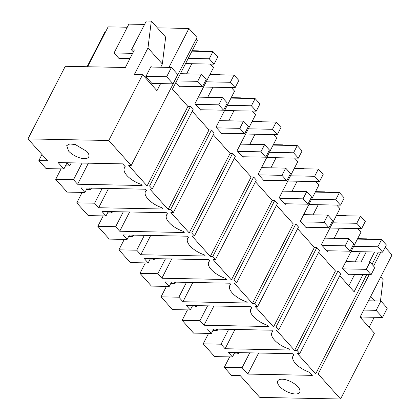 <?xml version="1.0" encoding="UTF-8"?>
<svg xmlns="http://www.w3.org/2000/svg" width="420" height="420" viewBox="0 0 420 420"><rect width="100%" height="100%" fill="white"/><g stroke="black" fill="none" stroke-linecap="round" stroke-linejoin="round"><path stroke-width="0.63" d="M65.462 165.874L69.689 165.958L71.29 162.839M61.058 168.898L55.692 179.345L73.511 179.697L82.063 163.054M66.974 162.934L69.689 165.958M41.974 154.518L38.861 160.577L46.058 168.604L63.877 168.956L67.064 162.755M87.087 66.738L104.669 32.529L105.215 32.539M38.861 160.577L47.565 160.75L27.967 138.894L65.273 66.302L125.365 67.499L134.4 49.917L131.497 49.859L146.328 21L151.305 21.1L147.982 47.98L134.347 74.508L142.606 74.676L156.97 90.689L160.608 83.606M229.646 356.895L224.28 367.343L231.472 375.365L240.177 375.538L259.775 397.394L340.583 399L318.155 373.989L315.672 373.942L297.308 353.462L299.791 353.509L297.082 350.49L294.599 350.443L276.234 329.963L278.717 330.01L276.008 326.991L273.525 326.939L255.161 306.464L257.644 306.511L254.935 303.492L252.452 303.44L234.087 282.965L236.57 283.012L233.861 279.993L231.378 279.941L213.014 259.466L215.497 259.513L212.788 256.489L210.304 256.442L191.94 235.961L194.423 236.014L191.714 232.99L189.231 232.942L170.867 212.462L173.35 212.515L170.641 209.491L168.158 209.444L149.793 188.963L152.276 189.016L149.567 185.992L147.084 185.945L128.72 165.464L131.203 165.512L197.012 37.464L188.947 28.466L157.343 27.836M127.276 27.237L108.134 26.859L87.633 66.749M196.124 39.191L197.39 40.604L172.431 89.161L187.934 106.454L190.423 106.502L149.567 185.992M175.886 82.446L179.891 86.914L180.227 86.263M186.622 73.826L191.814 63.719M198.209 51.282L198.434 50.846L192.187 50.72M147.084 185.945L187.934 106.454M188.947 28.466L168.934 67.4M131.203 165.512L108.775 140.506L142.606 74.676M27.967 138.894L108.775 140.506M125.144 166.609L124.367 168.121A16.648 7.198 -152.8 0 1 125.423 166.918L122.682 163.863L58.149 162.577L63.877 168.956M124.367 168.121A16.648 7.198 -152.8 0 0 141.015 184.301L142.102 185.514L77.574 184.233L88.394 163.18M73.511 179.697L77.574 184.233M68.602 151.079L66.722 145.609L69.809 143.934L75.427 144.606L86.84 151.441A12.369 5.345 27.2 0 1 88.72 156.917A12.369 5.345 27.2 0 1 80.015 157.92A12.369 5.345 27.2 0 1 68.602 151.079M151.662 84.772L152.182 83.758L145.803 76.645L151.037 66.454L151.578 67.058M160.676 67.237L162.341 63.992L165.664 37.112L151.305 21.1M162.341 63.992L147.982 47.98M144.569 24.428L128.882 24.113L114.051 52.973L132.641 53.34M133.361 51.933L131.497 49.859M114.051 52.973L118.865 58.343L129.953 58.564M152.276 189.016L193.132 109.52L190.423 106.502M198.434 50.846L198.833 51.293M210.304 64.087L213.486 67.63L194.948 103.703L200.965 110.413L201.301 109.762M299.791 353.509L340.646 274.019L337.937 271L335.449 270.947L318.68 252.252M362.975 274.544L354.123 291.769L339.754 275.751M192.239 111.253L209.008 129.953L211.496 130.001L214.205 133.024L173.35 212.515M213.313 134.752L230.081 153.452L232.57 153.5L235.279 156.524L194.423 236.014M234.386 158.251L251.155 176.951L253.643 176.999L256.352 180.023L215.497 259.513M255.46 181.755L272.228 200.45L274.717 200.498L277.426 203.522L236.57 283.012M276.533 205.254L293.302 223.949L295.79 224.002L298.499 227.021L257.644 306.511M297.607 228.753L314.375 247.448L316.864 247.501L319.573 250.52L278.717 330.01M224.28 367.343L242.099 367.694L247.816 374.073L312.344 375.359L309.603 372.298A16.648 7.198 27.2 0 1 292.955 356.118A16.648 7.198 27.2 0 1 294.016 354.916L292.929 353.703L228.401 352.422L232.465 356.953L214.646 356.601L203.207 343.844L221.025 344.195L225.089 348.726L234.985 329.474M225.089 348.726L289.616 350.012L288.53 348.8A16.648 7.198 27.2 0 1 271.882 332.614A16.648 7.198 27.2 0 1 272.937 331.417L271.856 330.204L207.328 328.923L211.391 333.454L193.573 333.102L182.133 320.344L199.952 320.696L204.015 325.227L268.543 326.513L267.456 325.3A16.648 7.198 27.2 0 1 250.808 309.115A16.648 7.198 27.2 0 1 251.864 307.918L250.782 306.705L186.254 305.424L190.318 309.955L172.499 309.598L161.059 296.84L178.878 297.197L182.941 301.728L247.469 303.014L246.383 301.802A16.648 7.198 27.2 0 1 229.735 285.616A16.648 7.198 27.2 0 1 230.79 284.419L229.709 283.206L165.181 281.92L169.244 286.456L151.426 286.099L139.986 273.341L157.804 273.698L161.868 278.229L226.396 279.515L225.309 278.303A16.648 7.198 27.2 0 1 208.661 262.117A16.648 7.198 27.2 0 1 209.716 260.915L208.635 259.707L144.107 258.421L148.171 262.957L130.352 262.6L118.913 249.842L136.731 250.199L140.794 254.73L205.322 256.011L204.236 254.803A16.648 7.198 27.2 0 1 187.588 238.618A16.648 7.198 27.2 0 1 188.643 237.416L187.561 236.208L123.034 234.922L127.097 239.453L109.279 239.101L97.839 226.343L115.658 226.7L119.721 231.231L184.249 232.512L183.162 231.304A16.648 7.198 27.2 0 1 166.514 215.119A16.648 7.198 27.2 0 1 167.57 213.916L166.488 212.709L101.96 211.423L106.024 215.953L88.205 215.602L76.766 202.844L94.584 203.196L98.648 207.732L163.175 209.013L162.089 207.805A16.648 7.198 27.2 0 1 145.441 191.62A16.648 7.198 27.2 0 1 146.496 190.417L145.415 189.205L80.887 187.924L84.95 192.454L67.132 192.103L55.692 179.345M279.641 386.411A12.369 5.345 27.2 0 1 277.756 380.94A12.369 5.345 27.2 0 1 286.466 379.937A12.369 5.345 27.2 0 1 297.875 386.773A12.369 5.345 27.2 0 1 299.759 392.249A12.369 5.345 27.2 0 1 291.05 393.251A12.369 5.345 27.2 0 1 279.641 386.411M348.8 285.836L354.69 274.375M361.079 261.938L366.277 251.832M366.796 239.279L367.022 238.844L367.427 239.29M357.819 228.585L361.001 232.129L342.463 268.196L348.485 274.911L348.82 274.26M355.21 261.823L360.402 251.716M345.723 215.78L345.949 215.345L346.348 215.791M336.745 205.086L339.927 208.63L321.389 244.697L327.411 251.412L327.747 250.761M334.136 238.324L339.329 228.218M324.649 192.281L324.875 191.84L325.274 192.292M315.672 181.582L318.854 185.131L300.316 221.198L306.338 227.913L306.668 227.262M313.063 214.825L318.255 204.719M303.576 168.782L303.802 168.341L304.201 168.793M294.599 158.083L297.78 161.627L279.242 197.699L285.264 204.414L285.595 203.763M291.989 191.326L297.181 181.214M282.502 145.278L282.728 144.842L283.127 145.294M273.525 134.584L276.707 138.128L258.169 174.2L264.191 180.915L264.521 180.259M270.916 167.827L276.108 157.715M261.429 121.779L261.655 121.343L262.054 121.795M252.452 111.085L255.633 114.629L237.095 150.701L243.117 157.416L243.448 156.76M249.842 144.322L255.035 134.216M240.356 98.28L240.581 97.844L240.98 98.296M231.378 87.586L234.559 91.13L216.022 127.202L222.043 133.917L222.374 133.261M228.769 120.823L233.961 110.717M219.282 74.781L219.508 74.345L219.907 74.792M207.695 97.325L212.888 87.218M208.572 333.396L203.207 343.844M187.499 309.897L182.133 320.344M166.425 286.398L161.059 296.84M145.352 262.899L139.986 273.341M124.278 239.4L118.913 249.842M103.205 215.901L97.839 226.343M82.131 192.402L76.766 202.844M340.583 399L374.419 333.17L360.056 317.158L392.033 254.935L385.177 247.286M367.022 238.844L357.646 238.655M318.155 373.989L369.201 274.664M373.585 266.138L380.788 252.121M374.561 251.995L369.369 262.106M315.672 373.942L366.718 274.617M371.989 264.359L378.305 252.073M380.462 301.03L383.114 279.594L380.73 276.938M374.241 317.279L369.112 327.254M360.575 316.144L361.657 317.347L361.814 317.032M374.808 300.914L370.739 296.378M234.05 353.871L238.277 353.955L238.954 352.632M242.099 367.694L249.732 352.847M237.053 352.595L238.277 353.955M232.465 356.953L234.728 352.548M345.949 215.345L336.572 215.156M297.082 350.49L337.937 271M247.816 374.073L258.636 353.02M212.977 330.372L217.203 330.456L217.88 329.133M221.025 344.195L228.659 329.348M215.98 329.096L217.203 330.456M276.008 326.991L316.864 247.501M294.599 350.443L335.449 270.947M211.391 333.454L213.654 329.049M324.875 191.84L315.499 191.657M191.903 306.873L196.13 306.957L196.807 305.634M199.952 320.696L207.585 305.844M204.015 325.227L213.911 305.97M194.906 305.592L196.13 306.957M254.935 303.492L295.79 224.002M273.525 326.939L314.375 247.448M190.318 309.955L192.581 305.55M303.802 168.341L294.425 168.158M170.83 283.374L175.056 283.458L175.733 282.13M178.878 297.197L186.512 282.345M182.941 301.728L192.838 282.471M173.833 282.093L175.056 283.458M233.861 279.993L274.717 200.498M252.452 303.44L293.302 223.949M169.244 286.456L171.507 282.046M282.728 144.842L273.352 144.659M149.756 259.875L153.983 259.959L154.66 258.631M157.804 273.698L165.438 258.846M161.868 278.229L171.764 258.972M152.759 258.594L153.983 259.959M212.788 256.489L253.643 176.999M231.378 279.941L272.228 200.45M148.171 262.957L150.434 258.547M261.655 121.343L252.278 121.16M128.683 236.371L132.909 236.455L133.586 235.132M136.731 250.199L144.365 235.347M140.794 254.73L150.691 235.473M131.686 235.095L132.909 236.455M191.714 232.99L232.57 153.5M210.304 256.442L251.155 176.951M127.097 239.453L129.36 235.048M240.581 97.844L231.205 97.655M107.609 212.872L111.836 212.956L112.513 211.633M115.658 226.7L123.291 211.848M119.721 231.231L129.617 211.974M110.612 211.596L111.836 212.956M170.641 209.491L211.496 130.001M189.231 232.942L230.081 153.452M106.024 215.953L108.287 211.549M219.508 74.345L210.131 74.156M86.536 189.373L90.762 189.457L91.439 188.134M94.584 203.196L102.218 188.349M98.648 207.732L108.544 188.475M89.539 188.097L90.762 189.457M168.158 209.444L209.008 129.953M84.95 192.454L87.213 188.05M343.061 268.868L366.272 269.33L369.978 262.117L345.833 261.639M369.978 262.117L374.798 267.488L371.086 274.701L347.881 274.239M366.272 269.33L371.086 274.701M357.42 239.09L381.565 239.573L377.858 246.787L382.673 252.158L386.379 244.944L381.565 239.573M351.031 251.528L382.673 252.158M353.714 246.309L377.858 246.787M321.988 245.369L345.198 245.831L348.905 238.618L324.76 238.135M348.905 238.618L353.724 243.989L350.012 251.202L326.807 250.74M345.198 245.831L350.012 251.202M336.346 215.591L360.491 216.074L356.785 223.288L361.599 228.659L365.306 221.445L360.491 216.074M329.957 228.029L361.599 228.659M332.64 222.805L356.785 223.288M300.914 221.87L324.125 222.332L327.831 215.119L303.686 214.636M327.831 215.119L332.651 220.49L328.939 227.703L305.734 227.241M324.125 222.332L328.939 227.703M315.273 192.092L339.418 192.575L335.711 199.789L340.526 205.16L344.232 197.946L339.418 192.575M308.884 204.53L340.526 205.16M311.567 199.306L335.711 199.789M279.841 198.371L303.051 198.833L306.757 191.62L282.613 191.137M306.757 191.62L311.577 196.991L307.865 204.204L284.66 203.742M303.051 198.833L307.865 204.204M294.2 168.593L318.344 169.076L314.638 176.29L319.452 181.66L323.159 174.447L318.344 169.076M287.805 181.031L319.452 181.66M290.493 175.807L314.638 176.29M258.767 174.872L281.978 175.334L285.684 168.121L261.539 167.638M285.684 168.121L290.498 173.492L286.792 180.705L263.587 180.243M281.978 175.334L286.792 180.705M273.126 145.094L297.271 145.572L293.564 152.791L298.379 158.161L302.085 150.948L297.271 145.572M266.732 157.531L298.379 158.161M269.419 152.308L293.564 152.791M237.694 151.373L260.904 151.835L264.611 144.617L240.466 144.139M264.611 144.617L269.425 149.993L265.718 157.206L242.513 156.744M260.904 151.835L265.718 157.206M252.053 121.595L276.197 122.073L272.491 129.286L277.305 134.662L281.012 127.444L276.197 122.073M245.658 134.032L277.305 134.662M248.346 128.809L272.491 129.286M216.62 127.874L239.831 128.331L243.537 121.117L219.392 120.64M243.537 121.117L248.351 126.488L244.645 133.707L221.44 133.245M239.831 128.331L244.645 133.707M230.979 98.096L255.124 98.574L251.417 105.788L256.232 111.158L259.938 103.945L255.124 98.574M224.584 110.534L256.232 111.158M227.273 105.31L251.417 105.788M195.547 104.37L218.757 104.832L222.464 97.618L198.319 97.141M222.464 97.618L227.278 102.989L223.571 110.203L200.366 109.746M218.757 104.832L223.571 110.203M209.906 74.597L234.05 75.075L230.344 82.289L235.158 87.659L238.865 80.446L234.05 75.075M203.511 87.029L235.158 87.659M206.199 81.811L230.344 82.289M176.668 80.918L197.684 81.333L201.39 74.12L180.374 73.7M201.39 74.12L206.204 79.49L202.498 86.704L179.293 86.242M197.684 81.333L202.498 86.704M191.961 51.156L212.977 51.576L209.27 58.79L214.084 64.16L217.791 56.947L212.977 51.576M185.572 63.593L214.084 64.16M188.255 58.37L209.27 58.79M368.466 300.788L380.903 301.035L387.282 308.154L382.51 317.441L376.126 310.328L380.903 301.035M363.694 310.081L376.126 310.328M361.363 317.021L382.51 317.441M150.738 67.037L171.428 67.452L177.812 74.566L173.04 83.858L166.656 76.739L171.428 67.452M145.96 76.33L166.656 76.739M129.948 58.564L125.354 67.499M151.893 83.433L173.04 83.858M293.732 354.606L292.955 356.118M272.659 331.102L271.882 332.614M251.585 307.603L250.808 309.115M230.512 284.104L229.735 285.616M209.438 260.605L208.661 262.117M188.365 237.106L187.588 238.618M167.291 213.607L166.514 215.119M146.218 190.108L145.441 191.62"/></g></svg>
